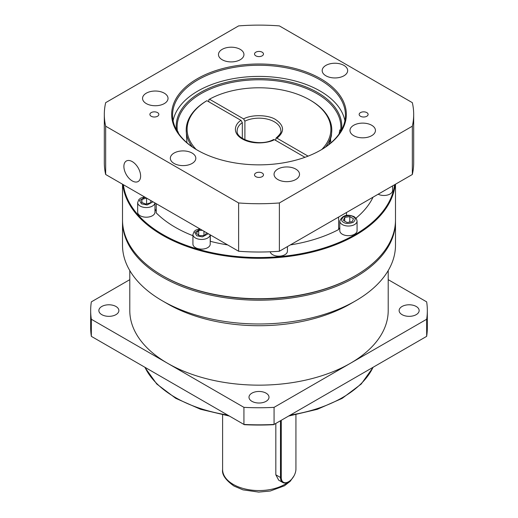 <?xml version="1.0" encoding="UTF-8"?>
<svg xmlns="http://www.w3.org/2000/svg" width="518" height="518" viewBox="0 0 518 518"><rect width="100%" height="100%" fill="white"/><g stroke="black" fill="none" stroke-linecap="round" stroke-linejoin="round"><path stroke-width="0.78" d="M129.791 270.571L129.791 310.56A129.209 74.598 0 0 0 167.638 363.306A129.209 74.598 0 0 0 350.362 363.306A129.209 74.598 0 0 0 388.209 310.56L388.209 270.571M395.48 220.668A136.487 78.801 180 0 1 395.487 221.406L395.487 245.182A136.487 78.801 180 0 1 355.51 300.9L350.362 303.872A129.209 74.598 180 0 1 167.638 303.872L162.49 300.9A136.487 78.801 180 0 1 122.513 245.182L122.513 221.406A136.487 78.801 180 0 1 122.52 220.668M355.51 300.9A136.487 78.801 180 0 1 162.49 300.9L167.638 303.872M395.487 221.406A136.487 78.801 180 0 1 311.227 294.211A136.487 78.801 180 0 1 162.49 277.13A136.487 78.801 180 0 1 122.513 221.406M402.059 314.646A10.01 5.776 180 0 1 399.125 310.56A10.01 5.776 180 0 1 405.303 305.225A10.01 5.776 180 0 1 416.213 306.475A10.01 5.776 180 0 1 419.14 310.56A10.01 5.776 180 0 1 412.963 315.902A10.01 5.776 180 0 1 402.059 314.646M251.923 401.327A10.01 5.776 180 0 1 248.99 397.241A10.01 5.776 180 0 1 255.167 391.899A10.01 5.776 180 0 1 266.077 393.156A10.01 5.776 180 0 1 269.01 397.241A10.01 5.776 180 0 1 262.833 402.577A10.01 5.776 180 0 1 251.923 401.327M101.787 314.646A10.01 5.776 180 0 1 98.86 310.56A10.01 5.776 180 0 1 105.037 305.225A10.01 5.776 180 0 1 115.941 306.475A10.01 5.776 180 0 1 118.875 310.56A10.01 5.776 180 0 1 112.697 315.902A10.01 5.776 180 0 1 101.787 314.646M355.186 275.829A135.574 78.276 180 0 1 163.131 276.016A135.574 78.276 180 0 1 163.131 276.01A135.574 78.276 0 0 0 163.131 276.016A135.574 78.276 0 0 0 354.869 276.016L355.51 275.641A136.487 78.801 180 0 1 162.49 275.641L162.49 275.641A136.487 78.801 180 0 1 122.513 219.923L122.513 184.214M295.933 414.821L295.933 469.03A10.373 5.989 -60 0 1 288.597 481.734L288.209 481.954A10.917 6.307 -60 0 1 282.75 482.498L278.69 480.154L275.829 474.805L275.829 423.426M288.209 481.954L288.597 481.734A10.373 5.989 -60 0 1 281.261 477.499L281.261 420.292M129.791 279.662L91.343 301.864A168.331 97.183 0 0 0 90.669 310.56A168.331 97.183 0 0 0 91.343 319.263L243.933 407.355A168.331 97.183 0 0 0 274.067 407.355L426.657 319.263A168.331 97.183 0 0 0 427.331 310.56A168.331 97.183 0 0 0 426.657 301.864L388.209 279.662M426.657 319.263L426.657 336.35A168.331 97.183 0 0 0 427.331 327.648L427.331 310.56M274.067 407.355L274.067 424.443L426.657 336.35M243.933 407.355L243.933 424.443A168.331 97.183 0 0 0 274.067 424.443L273.659 424.682A167.424 96.659 0 0 1 244.341 424.682L91.343 336.35L91.343 319.263M90.669 310.56L90.669 327.648A168.331 97.183 0 0 0 91.343 336.35M282.75 482.498A10.917 6.307 -60 0 1 280.491 477.499L280.491 420.739M275.673 140.397L276.016 138.105L276.968 138.17L308.087 156.138M395.487 184.214L395.487 219.923A136.487 78.801 180 0 1 355.51 275.641M163.131 276.016L162.49 275.641L163.131 276.016M395.228 184.363A136.487 78.801 180 0 1 355.51 235.23A136.487 78.801 180 0 1 162.49 235.23A136.487 78.801 180 0 1 122.772 184.363M394.586 184.732A135.936 78.483 180 0 1 355.121 234.557A135.936 78.483 180 0 1 211.551 252.609A135.936 78.483 180 0 1 123.413 184.732M287.432 246.6L287.432 251.185A8.644 4.992 180 0 1 282.096 255.795A8.644 4.992 180 0 1 272.675 254.714A8.644 4.992 180 0 1 270.202 251.787M210.224 244.12A8.644 4.992 180 0 1 204.888 248.737A8.644 4.992 180 0 1 195.467 247.649A8.644 4.992 180 0 1 192.936 244.12L192.936 234.466A8.644 4.992 180 0 0 195.467 237.995A8.644 4.992 180 0 0 204.591 239.141A8.644 4.992 180 0 0 210.198 234.835L210.224 244.12M154.953 202.939L154.953 212.212A8.644 4.992 180 0 1 149.618 216.822A8.644 4.992 180 0 1 140.197 215.741A8.644 4.992 180 0 1 137.665 212.212L137.665 202.557A8.644 4.992 180 0 0 140.197 206.086A8.644 4.992 180 0 0 149.313 207.232A8.644 4.992 180 0 0 154.927 202.926M392.566 185.897L392.566 190.488A8.644 4.992 180 0 1 387.458 195.04A8.644 4.992 180 0 1 378.166 194.211M357.077 230.698A8.644 4.992 180 0 1 351.741 235.308A8.644 4.992 180 0 1 342.32 234.227A8.644 4.992 180 0 1 339.789 230.698L339.789 221.037A8.644 4.992 180 0 0 342.32 224.566A8.644 4.992 180 0 0 351.741 225.647A8.644 4.992 180 0 0 357.077 221.037L357.077 230.698M192.936 235.709A118.285 68.292 180 0 1 175.356 227.35A118.285 68.292 180 0 1 156.248 212.892L156.248 203.691M304.966 157.31L274.391 139.659L273.517 139.549C260.295 146.995 235.612 139.685 237.16 130.769A21.84 12.607 180 0 1 242.327 122.63L242.327 138.332M321.833 149.443A71.879 41.498 0 0 0 309.829 99.942A71.879 41.498 0 0 0 209.473 99.203L243.609 118.913L244.897 121.147L244.897 139.743M192.392 146.976A72.792 42.029 180 0 1 186.208 130.031L186.92 142.715M186.208 130.031A72.792 42.029 180 0 1 206.255 101.062L206.902 100.693A71.879 41.498 0 0 0 196.167 149.443M310.47 100.311L309.829 99.942L310.47 100.311A72.792 42.029 180 0 1 331.792 130.031A72.792 42.029 180 0 1 325.608 146.976M208.832 101.806L208.832 99.579L209.473 99.203M329.021 144.431L331.416 135.768L331.792 130.031M330.601 139.42L330.84 142.923M339.789 227.784A10.01 5.776 0 0 0 338.617 229.571A118.285 68.292 180 0 1 290.352 244.91M227.648 244.91A118.285 68.292 180 0 1 210.314 241.304A10.01 5.776 0 0 0 210.224 241.213M156.248 211.532A10.01 5.776 0 0 0 154.953 209.298M373.057 197.164A118.285 68.292 180 0 1 355.983 218.162M338.617 229.571L338.617 217.048M346.484 212.503L346.484 215.417M210.314 234.907L210.314 241.304M206.786 232.867L204.442 235.522L199.197 235.684L196.335 233.139L198.718 230.439L202.383 230.322M150.906 200.602L150.712 202.719L146.037 204.098L141.628 202.447L141.906 199.417L146.503 198.064M344.716 217.405L349.792 216.621L353.509 218.764L352.149 221.698L347.073 222.481L343.356 220.338L344.716 217.405L344.716 221.121M203.969 235.535L203.969 231.242M198.718 235.256L198.718 230.439M146.581 203.937L146.581 198.109M141.906 202.551L141.906 199.417M349.792 222.06L349.792 216.621M242.327 122.63L241.032 120.396L206.902 100.693M197.235 150.084L197.235 150.084A87.348 50.434 180 0 1 197.235 78.768A87.348 50.434 180 0 1 320.765 78.768A87.348 50.434 180 0 1 320.765 150.084A87.348 50.434 180 0 1 197.235 150.084M320.441 150.272A86.441 49.903 0 0 0 345.441 115.171A86.441 49.903 0 0 0 320.124 79.882A86.441 49.903 0 0 0 225.919 69.062A86.441 49.903 0 0 0 172.559 115.171A86.441 49.903 0 0 0 197.559 150.272M174.074 163.461A12.736 7.356 180 0 1 170.338 158.262A12.736 7.356 180 0 1 178.205 151.463A12.736 7.356 180 0 1 192.087 153.056A12.736 7.356 180 0 1 195.817 158.262A12.736 7.356 180 0 1 187.956 165.054A12.736 7.356 180 0 1 174.074 163.461M277.784 179.506A12.736 7.356 180 0 1 274.048 174.301A12.736 7.356 180 0 1 281.915 167.508A12.736 7.356 180 0 1 295.797 169.101A12.736 7.356 180 0 1 299.527 174.301A12.736 7.356 180 0 1 291.666 181.099A12.736 7.356 180 0 1 277.784 179.506M353.703 135.671A12.736 7.356 180 0 1 349.974 130.471A12.736 7.356 180 0 1 357.834 123.679A12.736 7.356 180 0 1 371.717 125.272A12.736 7.356 180 0 1 375.446 130.471A12.736 7.356 180 0 1 367.586 137.264A12.736 7.356 180 0 1 353.703 135.671M325.913 75.796A12.736 7.356 180 0 1 322.183 70.597A12.736 7.356 180 0 1 330.044 63.798A12.736 7.356 180 0 1 343.926 65.391A12.736 7.356 180 0 1 347.662 70.597A12.736 7.356 180 0 1 339.795 77.389A12.736 7.356 180 0 1 325.913 75.796M222.203 59.751A12.736 7.356 180 0 1 218.473 54.552A12.736 7.356 180 0 1 226.334 47.753A12.736 7.356 180 0 1 240.216 49.352A12.736 7.356 180 0 1 243.952 54.552A12.736 7.356 180 0 1 236.085 61.344A12.736 7.356 180 0 1 222.203 59.751M146.283 103.581A12.736 7.356 180 0 1 142.554 98.381A12.736 7.356 180 0 1 150.414 91.589A12.736 7.356 180 0 1 164.297 93.182A12.736 7.356 180 0 1 168.026 98.381A12.736 7.356 180 0 1 160.166 105.18A12.736 7.356 180 0 1 146.283 103.581M255.834 176.664A4.474 2.584 180 0 1 254.526 174.838A4.474 2.584 180 0 1 257.291 172.455A4.474 2.584 180 0 1 262.166 173.012A4.474 2.584 180 0 1 263.474 174.838A4.474 2.584 180 0 1 260.709 177.227A4.474 2.584 180 0 1 255.834 176.664M360.476 116.252A4.474 2.584 180 0 1 359.162 114.426A4.474 2.584 180 0 1 361.927 112.043A4.474 2.584 180 0 1 366.802 112.6A4.474 2.584 180 0 1 368.11 114.426A4.474 2.584 180 0 1 365.352 116.815A4.474 2.584 180 0 1 360.476 116.252M255.834 55.84A4.474 2.584 180 0 1 254.526 54.014A4.474 2.584 180 0 1 257.291 51.625A4.474 2.584 180 0 1 262.166 52.188A4.474 2.584 180 0 1 263.474 54.014A4.474 2.584 180 0 1 260.709 56.404A4.474 2.584 180 0 1 255.834 55.84M151.198 116.252A4.474 2.584 180 0 1 149.89 114.426A4.474 2.584 180 0 1 152.648 112.043A4.474 2.584 180 0 1 157.524 112.6A4.474 2.584 180 0 1 158.838 114.426A4.474 2.584 180 0 1 156.073 116.815A4.474 2.584 180 0 1 151.198 116.252M344.897 120.739A86.441 49.903 0 0 0 320.124 91.026A86.441 49.903 0 0 0 230.439 79.209A86.441 49.903 0 0 0 173.103 120.739M123.886 166.433A11.83 6.831 -120 0 0 129.047 178.334A11.83 6.831 -120 0 0 138.164 181.507A11.83 6.831 -120 0 0 140.618 176.088A11.83 6.831 -120 0 0 135.451 164.187A11.83 6.831 -120 0 0 126.334 161.014A11.83 6.831 -120 0 0 123.886 166.433M177.499 131.669L177.771 131.319L178.704 133.65M177.532 131.85A81.889 47.28 180 0 1 177.111 127.059A81.889 47.28 180 0 1 201.094 93.622A81.889 47.28 180 0 1 316.906 93.622A81.889 47.28 180 0 1 340.889 127.059A81.889 47.28 180 0 1 340.468 131.85M176.437 129.953A82.802 47.805 180 0 1 200.453 92.508A82.802 47.805 180 0 1 293.576 82.88A82.802 47.805 180 0 1 341.563 129.953M279.383 25.9A154.681 89.303 0 0 0 238.617 25.9L105.666 102.661A154.681 89.303 0 0 0 104.319 114.426A154.681 89.303 0 0 0 105.666 126.198L238.617 202.952A154.681 89.303 0 0 0 279.383 202.952L412.334 126.198A154.681 89.303 0 0 0 413.681 114.426A154.681 89.303 0 0 0 412.334 102.661L279.383 25.9M412.334 126.198L412.334 174.488A154.681 89.303 0 0 0 413.681 162.717L413.681 114.426M412.334 174.488L279.383 251.243L279.383 202.952M238.617 202.952L238.617 251.243A154.681 89.303 0 0 0 279.383 251.243M238.617 251.243L105.666 174.488L105.666 126.198M104.319 114.426L104.319 162.717A154.681 89.303 0 0 0 105.666 174.488M339.102 133.929L339.866 129.856L340.604 130.989M144.943 367.294A118.285 68.292 0 0 0 175.356 397.481A118.285 68.292 0 0 0 227.648 415.041M293.939 475.984L290.255 481.261L284.453 485.793L270.234 491.025L258.702 492.1L242.974 489.853L234.019 486.072C225.576 480.069 221.769 474.559 222.604 469.548A36.396 21.011 0 0 0 233.262 484.408A36.396 21.011 0 0 0 288.804 481.61M290.352 415.041A118.285 68.292 0 0 0 373.057 367.294M275.829 474.805L280.491 477.499L281.261 477.499M208.281 233.728L202.383 236.894L196.756 235.768L194.807 232.517L200.285 229.111M153.011 201.819L147.106 204.979L141.485 203.852L139.53 200.608L145.008 197.203M343.609 222.339C341.051 221.18 341.051 219.321 343.609 216.764C348.031 215.287 351.249 215.287 353.257 216.764C355.814 217.923 355.814 219.781 353.257 222.339C348.828 223.815 345.616 223.815 343.609 222.339M276.968 138.17C284.77 131.805 284.356 125.628 275.731 119.626C268.466 114.718 251.502 114.336 243.609 118.913M244.897 121.147A21.84 12.607 180 0 1 274.443 121.853A21.84 12.607 180 0 1 280.84 130.769C281.527 132.194 279.914 134.635 276.016 138.105M241.032 120.396C235.787 123.213 231.047 132.362 242.269 138.941C253.665 145.422 269.515 142.683 274.391 139.659M229.435 416.071L200.563 409.278L175.738 398.316L156.76 384.013L144.775 367.197M288.565 416.071L317.346 409.304L342.12 398.4L361.188 384.065L373.225 367.197M222.604 414.918L222.604 469.548M199.786 228.826L195.94 230.05L194.237 231.358L192.936 234.466M144.516 196.911L140.773 198.083L138.934 199.488L137.665 202.557M357.077 221.037L356.345 218.661L354.17 216.673C347.17 213.83 342.372 215.287 339.789 221.037"/></g></svg>
